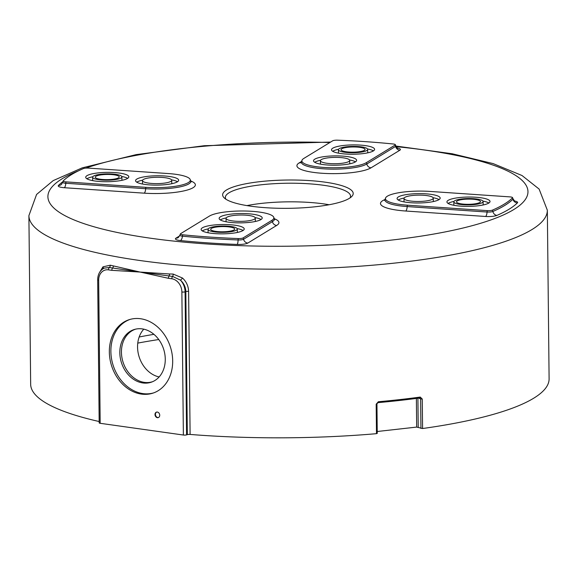 <?xml version="1.0" encoding="UTF-8"?>
<svg xmlns="http://www.w3.org/2000/svg" width="578" height="578" viewBox="0 0 578 578"><rect width="100%" height="100%" fill="white"/><g stroke="black" fill="none" stroke-linecap="round" stroke-linejoin="round"><path stroke-width="0.87" d="M135.743 329.12A27.607 22.08 -107.8 0 0 135.635 329.149A27.607 22.08 -107.8 0 0 121.871 357.24A27.607 22.08 -107.8 0 0 144.363 382.376A27.607 22.08 -107.8 0 0 152.527 381.711A27.607 22.08 -107.8 0 0 152.635 381.675M142.267 328.896A27.686 22.145 72.2 0 1 164.73 353.541A27.686 22.145 72.2 0 1 151.891 381.979A27.686 22.145 72.2 0 1 121.459 362.702A27.686 22.145 72.2 0 1 134.963 329.308A27.686 22.145 72.2 0 1 142.267 328.896M88.499 168.111L168.379 173.566A33.199 7.196 179.4 0 1 190.018 179.166A33.199 7.196 179.4 0 1 145.837 187.33L65.964 181.875A4.205 0.91 179.4 0 1 63.219 180.928A4.205 0.91 179.4 0 1 63.284 180.849A230.022 49.867 179.4 0 1 83.34 168.603A4.205 0.91 179.4 0 1 88.499 168.111M127.528 178.429A21.545 4.667 -0.6 0 0 128.807 176.817A21.545 4.667 -0.6 0 0 110.947 172.403A21.545 4.667 -0.6 0 0 86.996 175.661A21.545 4.667 -0.6 0 0 85.717 177.265A21.545 4.667 -0.6 0 0 103.57 181.68A21.545 4.667 -0.6 0 0 127.528 178.429M177.374 181.832A21.545 4.667 -0.6 0 0 178.653 180.22A21.545 4.667 -0.6 0 0 160.8 175.806A21.545 4.667 -0.6 0 0 136.841 179.064A21.545 4.667 -0.6 0 0 135.563 180.676A21.545 4.667 -0.6 0 0 153.423 185.083A21.545 4.667 -0.6 0 0 177.374 181.832M170.871 181.384A14.631 3.172 179.4 0 1 154.608 183.594A14.631 3.172 179.4 0 1 142.477 180.603A14.631 3.172 179.4 0 1 143.344 179.505A14.631 3.172 179.4 0 1 159.615 177.294A14.631 3.172 179.4 0 1 171.738 180.293A14.631 3.172 179.4 0 1 170.871 181.384M395.121 145.078L366.293 162.685A33.199 7.196 179.4 0 1 327.271 167.627A33.199 7.196 179.4 0 1 302.142 159.962A33.199 7.196 179.4 0 1 303.84 158.423L332.668 140.815A4.205 0.91 179.4 0 1 337.53 140.187A230.022 49.867 179.4 0 1 393.091 143.98A4.205 0.91 179.4 0 1 395.338 144.644A4.205 0.91 179.4 0 1 395.121 145.078A4.61 4.227 -121.4 0 1 395.619 146.393A4.718 1.026 -0.6 0 0 395.894 145.988L395.338 144.644M327.755 165.019A21.545 4.667 -0.6 0 0 356.612 160.323A21.545 4.667 -0.6 0 0 342.378 156.082A21.545 4.667 -0.6 0 0 313.522 160.778A21.545 4.667 -0.6 0 0 327.755 165.019M345.745 154.03A21.545 4.667 -0.6 0 0 374.602 149.341A21.545 4.667 -0.6 0 0 360.369 145.1A21.545 4.667 -0.6 0 0 331.512 149.789A21.545 4.667 -0.6 0 0 345.745 154.03M330.096 163.588A14.631 3.172 179.4 0 1 320.436 160.706A14.631 3.172 179.4 0 1 340.03 157.519A14.631 3.172 179.4 0 1 349.697 160.402A14.631 3.172 179.4 0 1 330.096 163.588M509.782 196.874A4.205 0.91 179.4 0 1 512.52 197.582A4.205 0.91 179.4 0 1 512.455 197.9A230.022 49.867 179.4 0 1 492.405 210.146A4.205 0.91 179.4 0 1 487.24 210.638L407.36 205.183A33.199 7.196 179.4 0 1 385.707 197.712A33.199 7.196 179.4 0 1 429.902 191.419L509.782 196.874M398.365 196.917A21.545 4.667 -0.6 0 0 397.086 198.529A21.545 4.667 -0.6 0 0 414.946 202.943A21.545 4.667 -0.6 0 0 438.897 199.685A21.545 4.667 -0.6 0 0 440.176 198.073A21.545 4.667 -0.6 0 0 422.323 193.666A21.545 4.667 -0.6 0 0 398.365 196.917M448.217 200.32A21.545 4.667 -0.6 0 0 446.939 201.932A21.545 4.667 -0.6 0 0 464.791 206.346A21.545 4.667 -0.6 0 0 488.742 203.088A21.545 4.667 -0.6 0 0 490.021 201.484A21.545 4.667 -0.6 0 0 472.168 197.069A21.545 4.667 -0.6 0 0 448.217 200.32M404.867 197.365A14.631 3.172 179.4 0 1 421.138 195.154A14.631 3.172 179.4 0 1 433.262 198.146A14.631 3.172 179.4 0 1 432.395 199.244A14.631 3.172 179.4 0 1 416.124 201.455A14.631 3.172 179.4 0 1 404 198.456A14.631 3.172 179.4 0 1 404.867 197.365M180.618 233.671L209.453 216.064A33.199 7.196 179.4 0 1 244.219 211.006A33.199 7.196 179.4 0 1 273.582 216.916A33.199 7.196 179.4 0 1 271.898 220.326L243.071 237.934A4.205 0.91 179.4 0 1 238.208 238.562A230.022 49.867 179.4 0 1 182.648 234.769A4.205 0.91 179.4 0 1 180.401 233.866A4.205 0.91 179.4 0 1 180.618 233.671M230.001 224.719A21.545 4.667 -0.6 0 0 201.137 229.408A21.545 4.667 -0.6 0 0 215.37 233.649A21.545 4.667 -0.6 0 0 244.227 228.96A21.545 4.667 -0.6 0 0 230.001 224.719M247.991 213.73A21.545 4.667 -0.6 0 0 219.134 218.419A21.545 4.667 -0.6 0 0 233.36 222.66A21.545 4.667 -0.6 0 0 262.217 217.971A21.545 4.667 -0.6 0 0 247.991 213.73M245.643 215.161A14.631 3.172 179.4 0 1 255.303 218.043A14.631 3.172 179.4 0 1 235.708 221.23A14.631 3.172 179.4 0 1 226.041 218.347A14.631 3.172 179.4 0 1 245.643 215.161M454.72 200.768A14.631 3.172 179.4 0 1 470.983 198.557A14.631 3.172 179.4 0 1 483.114 201.556A14.631 3.172 179.4 0 1 482.24 202.647A14.631 3.172 179.4 0 1 465.976 204.858A14.631 3.172 179.4 0 1 453.846 201.859A14.631 3.172 179.4 0 1 454.72 200.768M473.577 204.012A12.001 2.601 -0.6 0 0 480.477 201.578A12.001 2.601 -0.6 0 0 468.455 199.107A12.001 2.601 -0.6 0 0 456.476 201.83A12.001 2.601 -0.6 0 0 473.577 204.012M121.026 177.981A14.631 3.172 179.4 0 1 104.755 180.192A14.631 3.172 179.4 0 1 92.632 177.193A14.631 3.172 179.4 0 1 93.499 176.102A14.631 3.172 179.4 0 1 109.769 173.891A14.631 3.172 179.4 0 1 121.893 176.89A14.631 3.172 179.4 0 1 121.026 177.981M112.363 179.346A12.001 2.601 -0.6 0 0 119.263 176.919A12.001 2.601 -0.6 0 0 107.233 174.44A12.001 2.601 -0.6 0 0 95.262 177.171A12.001 2.601 -0.6 0 0 112.363 179.346M348.093 152.599A14.631 3.172 179.4 0 1 338.426 149.716A14.631 3.172 179.4 0 1 358.028 146.53A14.631 3.172 179.4 0 1 367.687 149.413A14.631 3.172 179.4 0 1 348.093 152.599M358.158 151.869A12.001 2.601 -0.6 0 0 365.058 149.442A12.001 2.601 -0.6 0 0 353.028 146.964A12.001 2.601 -0.6 0 0 341.056 149.688A12.001 2.601 -0.6 0 0 358.158 151.869M227.653 226.15A14.631 3.172 179.4 0 1 237.312 229.032A14.631 3.172 179.4 0 1 217.718 232.219A14.631 3.172 179.4 0 1 208.051 229.336A14.631 3.172 179.4 0 1 227.653 226.15M227.783 231.489A12.001 2.601 -0.6 0 0 234.682 229.061A12.001 2.601 -0.6 0 0 222.653 226.583A12.001 2.601 -0.6 0 0 210.681 229.307A12.001 2.601 -0.6 0 0 227.783 231.489M377.232 431.499L416.673 427.084L422.576 428.522A259.233 56.203 -0.6 0 0 549.1 378.85L547.337 210.204A259.233 56.203 179.4 0 1 344.849 267.195A259.233 56.203 179.4 0 1 53.479 239.148A259.233 56.203 179.4 0 1 28.9 215.63L30.663 384.276A259.233 56.203 -0.6 0 0 55.25 407.793A259.233 56.203 -0.6 0 0 99.17 421.528M100.175 423.298L98.672 280.265A2.305 0.499 179.4 0 1 97.682 279.86L99.185 422.901A2.305 0.499 -0.6 0 0 100.175 423.298L183.378 435.032A2.305 0.499 -0.6 0 0 186.586 434.873L187.33 434.634A2.305 0.499 179.4 0 1 190.104 434.432A259.233 56.203 -0.6 0 0 376.488 433.673L377.145 433.327M158.762 339.539A239.032 51.818 -0.6 0 0 137.766 343.108M139.175 336.988A232.349 50.373 179.4 0 1 153.921 334.337M329.12 204.742A62.597 13.569 -0.6 0 0 246.951 205.602M225.904 199.215A62.597 13.569 179.4 0 1 225.355 197.452A62.597 13.569 179.4 0 1 274.247 183.688A62.597 13.569 179.4 0 1 344.611 190.465A62.597 13.569 179.4 0 1 350.543 196.144A62.597 13.569 179.4 0 1 350.03 197.914M140.62 318.745A38.596 30.872 72.2 0 1 172.071 353.888A38.596 30.872 72.2 0 1 152.823 393.163A38.596 30.872 72.2 0 1 111.619 365.867A38.596 30.872 72.2 0 1 129.197 319.67A38.596 30.872 72.2 0 1 140.62 318.745M157.389 417.684A2.883 2.305 72.2 0 1 155.041 415.062A2.883 2.305 72.2 0 1 156.479 412.128A2.883 2.305 72.2 0 1 159.55 414.166A2.883 2.305 72.2 0 1 158.242 417.619A2.883 2.305 72.2 0 1 157.389 417.684M143.778 329.171A27.607 22.08 -107.8 0 0 139.19 357.002A27.607 22.08 -107.8 0 0 159.131 376.95M158.451 417.533A2.883 2.305 72.2 0 1 157.83 417.547A2.883 2.305 72.2 0 1 155.504 415.062A2.883 2.305 72.2 0 1 156.703 412.078M186.586 434.873L185.083 291.832L185.827 291.594A2.305 0.499 179.4 0 1 188.609 291.391C188.406 286.103 186.376 281.652 182.511 278.04A2.305 0.426 -48 0 1 180.423 280.113C183.847 283.206 185.654 287.035 185.827 291.594L187.33 434.634M104.026 268.149L109.271 267.506L140.129 272.065L110.333 265.208L102.992 266.834L99.495 272.534M169.455 273.972L140.129 272.065L172.62 276.436A2.305 1.033 91.8 0 0 173.125 274.059L169.455 273.972A2.305 1.069 91 0 1 169.087 276.154A2.305 1.286 98 0 0 168.451 278.307L171.825 278.784A12.095 9.674 72.2 0 1 181.875 291.991L183.378 435.032M103.057 268.698A2.305 1.582 49 0 0 102.992 266.834M98.672 280.265A12.095 9.674 72.2 0 1 108.476 269.854A2.305 1.286 -82 0 1 109.271 267.506A2.305 1.517 105.4 0 0 110.333 265.208M102.523 269.131L104.004 268.156C99.871 270.518 97.761 274.427 97.682 279.86M171.825 278.784A2.305 1.286 -82 0 1 172.62 276.436L180.423 280.113A14.399 11.517 -107.8 0 1 185.083 291.832A2.305 0.499 -0.6 0 1 181.875 291.991M182.511 278.04L173.125 274.059M108.476 269.854L111.85 270.331A2.305 1.286 -82 0 1 112.479 268.178A2.305 1.481 -73.8 0 0 113.353 266.061M422.265 399.037L420.242 397.064A1.149 0.564 82.2 0 1 419.816 397.989A1.149 0.564 82.2 0 1 419.816 397.996A1.149 0.564 82.2 0 1 419.671 397.975L420.632 398.943L422.265 399.037L422.576 428.522M419.895 397.967L378.048 402.664A1.149 0.383 84.9 0 1 377.961 402.642M420.242 397.064A259.233 56.203 179.4 0 1 378.344 401.746A1.149 0.383 84.9 0 1 378.048 402.664L376.834 403.841M378.344 401.746L376.177 404.188L376.943 403.943L377.253 433.428M228.83 200.783A65.285 14.154 179.4 0 1 224.3 197.979A65.285 14.154 179.4 0 1 287.772 180.018A65.285 14.154 179.4 0 1 351.605 196.65A65.285 14.154 179.4 0 1 295.004 208.174A65.285 14.154 179.4 0 1 228.83 200.783M129.971 319.439A38.596 30.872 -107.8 0 0 113.158 365.375A38.596 30.872 -107.8 0 0 153.582 392.903M237.211 232.486A14.631 3.172 -0.6 0 0 237.348 232.053L237.312 229.032M208.051 229.336L208.08 232.356A14.631 3.172 -0.6 0 0 208.232 232.79M243.085 230.478A21.545 4.667 -0.6 0 0 237.168 228.592M208.188 228.895A21.545 4.667 -0.6 0 0 202.307 230.904M255.201 221.504A14.631 3.172 -0.6 0 0 255.339 221.063L255.303 218.043M226.041 218.347L226.077 221.367A14.631 3.172 -0.6 0 0 226.222 221.808M261.083 219.496A21.545 4.667 -0.6 0 0 255.158 217.61M226.179 217.913A21.545 4.667 -0.6 0 0 220.305 219.922M483.006 205.009A14.631 3.172 -0.6 0 0 483.143 204.569L483.114 201.556M453.846 201.859L453.882 204.879A14.631 3.172 -0.6 0 0 454.026 205.313M488.887 203.001A21.545 4.667 -0.6 0 0 482.962 201.115M453.983 201.419A21.545 4.667 -0.6 0 0 448.109 203.427M433.16 201.606A14.631 3.172 -0.6 0 0 433.298 201.166L433.262 198.146M404 198.456L404.029 201.476A14.631 3.172 -0.6 0 0 404.174 201.91M439.034 199.598A21.545 4.667 -0.6 0 0 433.117 197.712M404.138 198.016A21.545 4.667 -0.6 0 0 398.256 200.024M338.426 149.716L338.455 152.737A14.631 3.172 -0.6 0 0 338.6 153.17M367.586 152.867A14.631 3.172 -0.6 0 0 367.724 152.426L367.687 149.413M338.564 149.276A21.545 4.667 -0.6 0 0 332.682 151.284M373.46 150.858A21.545 4.667 -0.6 0 0 367.543 148.972M320.436 160.706L320.465 163.726A14.631 3.172 -0.6 0 0 320.609 164.159M349.596 163.856A14.631 3.172 -0.6 0 0 349.726 163.415L349.697 160.402M320.573 160.265A21.545 4.667 -0.6 0 0 314.692 162.274M355.47 161.847A21.545 4.667 -0.6 0 0 349.553 159.962M92.632 177.193L92.661 180.213A14.631 3.172 -0.6 0 0 92.805 180.654M121.792 180.35A14.631 3.172 -0.6 0 0 121.922 179.91L121.893 176.89M92.769 176.76A21.545 4.667 -0.6 0 0 87.025 178.674A21.545 4.667 -0.6 0 0 86.888 178.768M127.666 178.342A21.545 4.667 -0.6 0 0 121.748 176.456M142.477 180.603L142.513 183.616A14.631 3.172 -0.6 0 0 142.658 184.057M171.637 183.753A14.631 3.172 -0.6 0 0 171.774 183.313L171.738 180.293M142.614 180.163A21.545 4.667 -0.6 0 0 136.878 182.077A21.545 4.667 -0.6 0 0 136.733 182.171M177.511 181.745A21.545 4.667 -0.6 0 0 171.594 179.859M243.071 237.934A4.61 4.227 58.6 0 1 243.569 239.256L272.397 221.649A33.719 7.312 -0.6 0 0 274.355 218.766L273.582 216.916M179.671 235.882L175.95 238.15A4.61 4.227 -121.4 0 0 178.306 237.58L179.874 235.224A4.718 1.026 -0.6 0 0 182.424 236.156A230.543 49.983 -0.6 0 0 238.114 239.957A4.718 1.026 -0.6 0 0 243.569 239.256A4.61 4.227 -121.4 0 0 247.839 243.056L276.667 225.449A38.213 8.287 -0.6 0 0 274.348 218.722M182.648 234.769A4.61 2.066 -84.2 0 0 182.424 236.156A4.61 2.066 -84.2 0 1 180.408 240.556A235.036 50.958 -0.6 0 0 237.175 244.436A4.61 0.983 -87.8 0 0 238.114 239.957A4.61 0.983 -87.8 0 1 238.208 238.562M65.964 181.875A4.61 1.539 93.9 0 0 65.798 183.269L145.678 188.717A33.719 7.312 -0.6 0 0 190.791 181.015L190.018 179.166M62.792 182.113A4.718 1.026 -0.6 0 0 62.691 182.287A4.718 1.026 -0.6 0 0 65.798 183.269A4.61 1.539 -86.1 0 1 64.31 187.713L144.189 193.168A4.61 1.539 93.9 0 0 145.678 188.717A4.61 1.539 93.9 0 1 145.837 187.33M385.707 197.712L384.97 199.576A33.719 7.312 -0.6 0 0 407.201 206.577A4.61 1.539 -86.1 0 1 407.36 205.183M384.977 199.533A38.213 8.287 -0.6 0 0 405.713 211.021A4.61 1.539 93.9 0 0 407.201 206.577L487.073 212.032A4.718 1.026 -0.6 0 0 492.875 211.476A230.543 49.983 -0.6 0 0 512.975 199.2A4.718 1.026 -0.6 0 0 513.076 198.926L512.52 197.582M487.24 210.638A4.61 1.539 93.9 0 0 487.073 212.032A4.61 1.539 93.9 0 1 485.585 216.475A9.219 2.001 -0.6 0 0 496.914 215.399A235.036 50.958 -0.6 0 0 517.404 202.885A9.219 2.001 -0.6 0 0 514.268 200.942M111.85 270.331L140.129 272.065L168.451 278.307M190.104 434.432L188.609 291.391M376.177 404.188L376.488 433.673M416.377 398.452L416.673 427.084M418.826 398.126L420.632 398.943L420.943 428.428M378.135 402.62A258.077 55.95 -0.6 0 0 419.671 397.975M418.212 427.193L417.908 398.249M271.898 220.326A4.61 4.227 58.6 0 1 272.397 221.649A4.61 4.227 58.6 0 0 276.667 225.449M175.95 238.15A9.219 2.001 -0.6 0 0 180.408 240.556M366.293 162.685A4.61 4.227 58.6 0 1 366.792 164L395.619 146.393A4.61 4.227 58.6 0 0 399.889 150.201A9.219 2.001 -0.6 0 0 397.086 148.004M302.142 159.962L301.405 161.826A33.719 7.312 -0.6 0 0 328.485 169.072A33.719 7.312 -0.6 0 0 366.792 164A4.61 4.227 58.6 0 0 371.054 167.808L399.889 150.201M63.219 180.928L61.636 184.238A4.61 4.393 45.3 0 1 58.443 185.459A9.219 2.001 -0.6 0 0 64.31 187.713M62.836 181.752A235.036 50.958 -0.6 0 0 58.443 185.459M512.455 197.9A4.61 4.393 45.3 0 1 512.975 199.2A4.61 4.393 -134.7 0 0 517.404 202.885M492.405 210.146A4.61 3.995 66.7 0 1 492.875 211.476A4.61 3.995 -113.3 0 0 496.914 215.399M144.189 193.168A38.213 8.287 -0.6 0 0 186.109 190.364A38.213 8.287 -0.6 0 0 190.783 180.972M396.111 146.639A240.029 52.034 179.4 0 1 455.197 229.827A240.029 52.034 179.4 0 1 70.668 218.462A240.029 52.034 179.4 0 1 78.261 170.936M85.797 168.126A240.029 52.034 179.4 0 1 329.886 142.513M301.492 161.486L299.173 162.895A38.213 8.287 -0.6 0 0 322.141 173.27A38.213 8.287 -0.6 0 0 371.054 167.808M405.713 211.021L485.585 216.475M237.175 244.436A9.219 2.001 -0.6 0 0 247.839 243.056M299.173 162.895A4.61 4.227 -121.4 0 0 301.116 162.548M179.874 235.224L180.401 233.866M396.335 148.062L397.621 148.373L395.894 145.988M384.565 200.465L384.97 199.576M513.871 201.065L514.803 201.31L513.076 198.926M191.217 181.897L190.791 181.015M301.001 162.714L301.405 161.826M274.781 219.647L274.355 218.766M28.9 215.63L36.58 194.454L53.198 180.603L82.221 167.866L136.17 154.622L204.258 145.714L330.623 142.065M395.908 146.053L452.213 153.762L493.193 163.617L522.028 175.531L539.115 189.071L547.337 210.204"/></g></svg>
